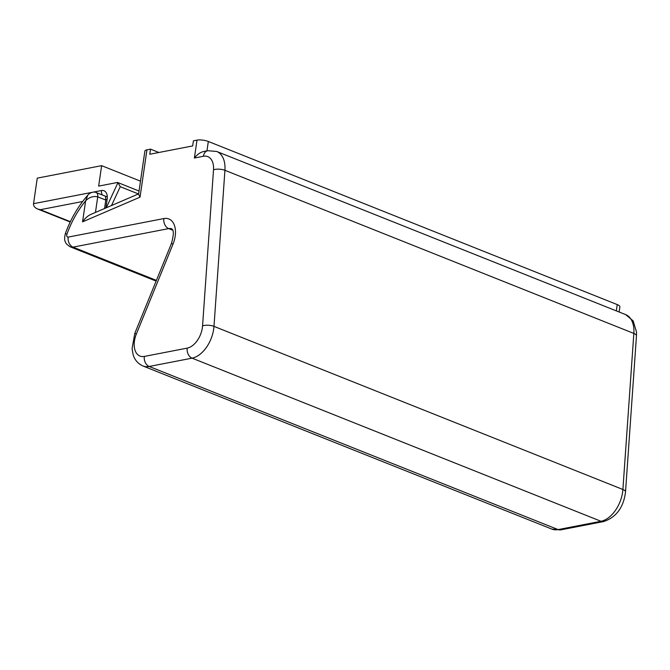 <?xml version="1.0" encoding="UTF-8"?>
<svg xmlns="http://www.w3.org/2000/svg" width="670" height="670" viewBox="0 0 670 670"><rect width="100%" height="100%" fill="white"/><g stroke="black" fill="none" stroke-linecap="round" stroke-linejoin="round"><path stroke-width="1" d="M82.636 201.494L40.334 209.693L37.637 209.015C34.739 207.733 33.374 205.958 33.534 203.688L37.26 178.136L101.631 165.666L98.649 186.109L117.208 182.516A2.697 1.65 -68.3 0 1 117.836 182.567A2.697 1.65 -68.3 0 1 117.97 182.625L120.257 186.695L111.505 205.539M140.491 181.168L101.631 165.666M146.939 149.829L140.038 197.148L138.581 194.258L144.888 151.035A8.09 2.337 8.3 0 1 146.939 149.829L150.516 149.142L158.891 152.484M150.516 149.142L149.77 154.251L192.675 145.934L193.421 140.826L196.997 140.131A8.09 2.337 8.3 0 1 208.32 141.47L206.946 150.876M616.325 310.88L617.246 304.59L208.32 141.47M617.246 304.59A8.09 2.337 8.3 0 1 619.884 306.801L619.13 312.002M551.846 529.091L142.919 365.971A26.976 16.457 111.7 0 0 149.184 366.465L558.11 529.593A8.09 5.971 79 0 0 560.765 529.87L551.846 529.091A26.976 16.457 -68.3 0 0 558.11 529.593L600.998 521.277L192.072 358.157L149.184 366.465A8.09 5.971 -101 0 1 144.352 356.423L187.232 348.115A18.886 11.524 -68.3 0 0 202.566 325.863L213.512 169.795A18.886 11.524 -68.3 0 0 203.395 156.269A8.09 5.971 79 0 1 207.817 150.7L203.655 151.512C200.246 152.316 197.156 154.485 194.392 158.02L196.997 140.131M66.975 234.073L65.317 233.696C70.693 218.964 78.181 206.134 87.795 195.205L85.634 200.841A72.829 44.438 -68.3 0 0 66.975 234.073A2.697 1.65 -68.3 0 0 68.181 237.096L163.865 218.562A21.582 13.166 111.7 0 1 173.011 244.131L136.345 334.054A18.886 11.524 -68.3 0 0 144.352 356.423M105.785 200.062L97.728 196.846C93.214 195.891 89.185 197.223 85.634 200.841L82.569 221.854C84.964 218.328 87.686 215.874 90.735 214.467L138.631 193.873M138.456 193.957L120.257 186.695M40.334 209.693L70.367 221.669M104.553 208.529L105.776 200.171A5.394 1.558 8.3 0 1 107.141 199.358A10.787 6.583 -68.3 0 0 101.48 190.531A5.394 3.978 79 0 0 102.317 194.987M107.141 199.358L105.885 207.96M106.296 207.784L117.97 182.625M33.534 203.688L91.907 192.382M93.306 192.114L101.48 190.531M156.403 280.403L73.022 247.138A8.09 5.971 -101 0 1 68.181 237.096M172.667 230.187L168.698 228.604L73.022 247.138A10.787 6.583 111.7 0 1 70.501 246.937C67.31 245.011 65.593 243.294 65.359 241.778C64.421 240.555 64.404 237.858 65.317 233.696M142.919 365.971C136.035 362.83 133.824 357.261 133.087 354.514L132.082 348.559L134.804 333.367L136.345 334.054M173.011 244.131L171.47 243.453C175.917 227.105 170.766 229.492 171.83 228.847A13.484 8.233 -68.3 0 0 168.698 228.604A8.09 5.971 -101 0 1 163.865 218.562M560.765 529.87L603.653 521.562A8.09 5.971 79 0 1 600.998 521.277A26.976 16.457 -68.3 0 0 622.899 489.494A8.09 2.973 4 0 1 625.52 491.931L636.466 335.863A8.09 2.973 4 0 0 633.845 333.425L224.927 170.306L213.981 326.374L622.899 489.494L633.845 333.425A26.976 16.457 -68.3 0 0 625.663 314.607L216.737 151.479A26.976 16.457 111.7 0 1 224.927 170.306A8.09 2.973 -176 0 0 213.512 169.795M107.292 196.972L96.153 192.533A5.394 3.291 111.7 0 1 97.728 196.846L95.458 212.44M140.038 197.148L82.569 221.854M203.395 156.269L194.392 158.02M202.566 325.863A8.09 2.973 -176 0 1 213.981 326.374A26.976 16.457 111.7 0 1 192.072 358.157A8.09 5.971 -101 0 1 187.232 348.115M139.05 191.025L117.836 182.567M70.208 222.013L37.637 209.015M105.525 197.03L105.776 200.171M156.127 281.09L70.509 246.937M207.817 150.7L216.737 151.479M171.47 243.453L134.804 333.367M96.153 192.533C93.674 191.159 88.976 193.186 87.795 195.205M603.653 521.562C616.308 517.274 623.594 507.399 625.52 491.931M636.466 335.863L636.5 331.985L633.142 320.88L625.663 314.607"/></g></svg>
